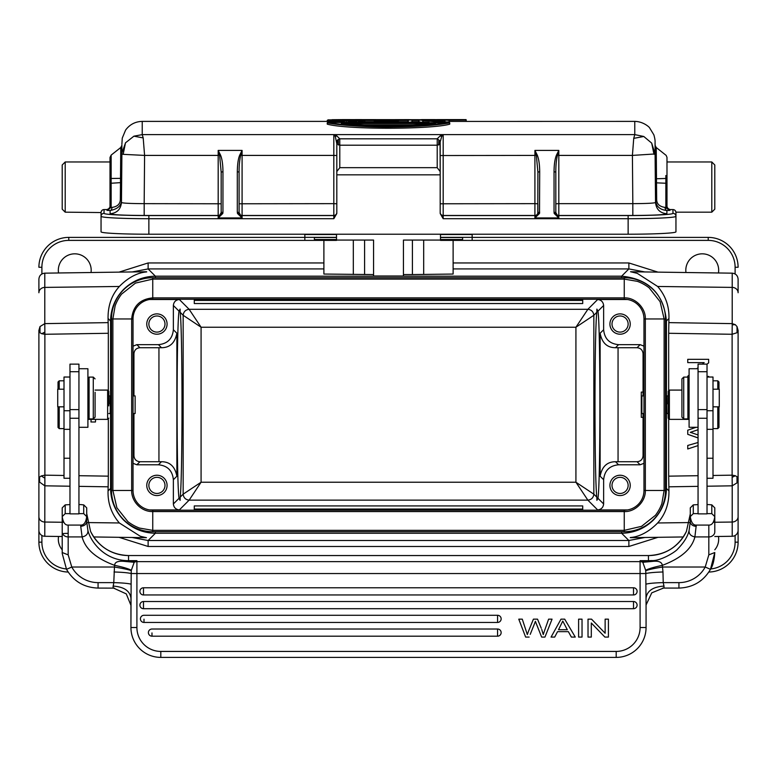 <?xml version="1.0" encoding="UTF-8"?>
<svg xmlns="http://www.w3.org/2000/svg" width="777" height="777" viewBox="0 0 777 777"><rect width="100%" height="100%" fill="white"/><g stroke="black" fill="none" stroke-linecap="round" stroke-linejoin="round"><path stroke-width="1.17" d="M180.186 497.134C182.605 477.399 182.605 332.051 180.186 312.305L183.158 315.277C183.586 311.723 185.577 309.732 189.132 309.304L587.868 309.304C591.423 309.732 593.414 311.723 593.842 315.277L593.842 494.172L575.922 482.226L587.868 500.145L189.132 500.145C185.577 499.718 183.586 497.727 183.158 494.172L180.186 497.134L180.118 500.339L179.031 498.3L173.358 503.962C173.786 507.517 175.777 509.508 179.341 509.935L149.534 509.935M173.358 329.73L176.874 333.236C175.01 342.871 169.881 347.698 161.48 347.717L139.918 347.717L136.869 344.658L158.43 344.658C167.502 343.784 172.475 338.801 173.358 329.73L173.358 305.478L179.031 311.15C176.447 326.894 176.447 482.546 179.031 498.3M133.945 413.539L133.945 455.759C134.314 459.362 136.305 461.353 139.918 461.732L161.48 461.723L158.43 464.782C167.502 465.666 172.484 470.639 173.358 479.72L173.358 503.962M173.358 305.478C173.747 301.894 175.738 299.903 179.341 299.504L149.534 299.504M136.869 344.658L133.022 346.183M156.925 334.207A10.159 10.159 0 0 0 167.084 324.048A10.159 10.159 0 0 0 156.925 313.889A10.159 10.159 0 0 0 146.766 324.048A10.159 10.159 0 0 0 156.925 334.207M133.945 395.911L133.945 353.69C134.324 350.068 136.315 348.077 139.918 347.717M121.571 294.114L135.47 283.1L152.748 279.098L152.748 299.242A19.716 19.716 0 0 0 133.022 318.968L133.022 490.481A19.716 19.716 0 0 0 152.748 510.198L624.252 510.198A19.716 19.716 0 0 0 643.978 490.481L643.978 318.968A19.716 19.716 0 0 0 624.252 299.242L152.748 299.242A19.716 19.716 0 0 0 133.022 318.968L131.663 318.968L131.663 490.481C131.449 501.592 141.336 511.897 152.748 511.567L152.748 530.351L139.588 528.088C135.489 526.592 131.585 524.446 127.894 521.649L116.88 507.75L112.879 490.481L133.022 490.481M624.252 299.242L624.252 297.882L152.748 297.882C139.947 299.145 132.925 306.167 131.663 318.968L112.879 318.968L115.132 305.817C116.628 301.719 118.774 297.824 121.562 294.124M152.748 531.711A41.239 41.239 0 0 1 111.509 490.481L111.509 318.968A41.239 41.239 0 0 1 152.748 277.729L624.252 277.729A41.239 41.239 0 0 1 665.491 318.968L665.491 490.481A41.239 41.239 0 0 1 624.252 531.711L152.748 531.711L152.748 530.351L624.252 530.351L624.252 511.567L152.748 511.567L152.748 510.198M624.252 531.711L624.252 530.351L641.53 526.34L655.429 515.326C658.216 511.625 660.363 507.731 661.868 503.632L664.121 490.481L665.491 490.481M644.842 537.499L628.875 540.501L148.125 540.51L132.158 537.499M111.509 488.442L110.567 488.442L110.567 320.998C110.79 308.702 115.181 298.135 123.718 289.287C132.556 280.779 143.114 276.418 155.381 276.185L621.619 276.185C648.814 278.865 663.752 293.803 666.433 320.998L666.433 488.442C666.21 500.738 661.829 511.305 653.292 520.153C644.454 528.661 633.896 533.032 621.619 533.255L155.381 533.255C143.055 533.022 132.469 528.622 123.611 520.056C115.142 511.217 110.79 500.679 110.567 488.442L108.061 490.947C107.682 503.117 111.441 513.791 119.347 522.97L140.307 536.266L146.416 537.694M108.061 490.947L108.324 476.155L78.943 475.699M44.881 485.829L44.862 332.119L41.696 333.712L44.881 334.275L108.324 333.284L108.061 318.502L110.567 320.998L111.509 320.998M108.324 333.284L108.324 390.773M108.324 418.667L108.324 476.155M110.188 413.529L110.324 405.487C110.227 393.745 110.12 393.23 110.023 403.953M119.347 286.47L44.794 287.403L44.794 273.164L146.465 271.746C148.863 272.455 135.451 270.046 119.347 286.47C111.645 295.017 107.886 305.691 108.061 318.502M132.158 271.95L148.125 268.939L155.381 276.185L155.381 277.729M453.117 240.394L453.117 274.048L412.402 274.572L412.402 240.074M403.438 274.572L412.402 274.572M336.509 240.074L373.562 240.074L373.562 276.02L403.438 276.02L403.438 240.074L440.491 240.074M323.892 240.394L323.892 274.048L373.562 274.572M327.263 121.387L142.23 121.387L142.23 134.625L143.191 137.917L144.59 155.41L123.145 154.341L121.892 153.953L121.931 152.982L125.534 142.803L133.897 136.179L142.23 134.625L333.819 134.625L335.314 136.519L336.81 143.755L339.792 145.202L339.772 138.811L336.81 135.878L333.819 134.596L333.819 155.41L242.084 155.41L242.084 217.939L239.102 212.568L239.102 172.096C239.034 165.977 239.549 160.421 240.656 155.429L242.084 150.408L218.182 150.408L220.474 154.992C222.047 158.625 222.882 164.2 222.96 171.727L221.173 172.096L221.173 212.568L218.182 217.939L242.084 217.939L237.48 213.481L239.209 213.374A2.991 2.982 180 0 0 242.084 215.569L333.819 215.569A2.991 2.982 180 0 0 336.81 212.587L336.81 171.562L339.792 167.667L437.208 167.667L437.208 145.202L440.064 144.133L440.19 141.938L440.19 173.941M440.064 144.133L439.345 140.375L437.228 138.811L440.19 135.878L443.181 134.615L634.78 134.615L643.783 136.48L651.689 143.114L655.108 153.953L632.41 155.41L633.731 138.364L634.78 134.615L634.77 121.387L449.737 121.426M449.3 122.319L449.3 121.834M423.183 121.999L429.205 122.426M445.299 121.717L419.056 120.056L418.58 121.834M412.432 122.319L412.432 121.834M407.818 121.834L407.818 122.319M449.737 122.863L449.737 124.174C431.721 129.409 347.911 129.759 327.263 124.174L327.263 122.863L327.991 122.426L449.737 122.863C436.509 125.418 415.744 126.816 387.422 127.059C374.495 127.04 343.395 126.059 327.263 122.863M362.344 122.426L364.801 121.834L364.801 120.522L358.663 122.436L352.894 121.931L346.367 120.202L339.84 121.931L334.479 121.931L328.506 120.056L332.138 120.056L337.082 121.542L343.298 120.513M344.774 122.426L347.96 122.426M328.506 120.056L327.933 121.834L330.4 122.426M327.952 120.367L327.263 120.367L327.263 121.678L327.933 121.678M364.801 121.678L372.775 121.678M399.854 121.678L407.818 121.678M412.432 121.678L418.58 121.678M449.3 121.678L449.291 120.367M338.354 144.988L338.354 139.462L339.772 138.811L437.228 138.811L437.208 145.202L339.792 145.202L339.792 167.667M438.811 140.443L438.646 144.988M439.345 140.375L440.19 141.938L441.686 136.529L443.181 134.596L443.181 215.569A2.991 2.982 180 0 1 440.19 212.587L440.19 171.571L437.208 167.667M336.81 143.658L336.81 141.938A2.991 2.826 180 0 1 338.345 139.462L336.8 143.755M440.19 174.835L336.81 174.835M440.064 142.366L440.19 171.571L440.19 141.938M441.686 136.529L440.19 135.878M336.81 135.878L335.314 136.529M336.81 143.473L336.81 171.562L336.81 143.473M336.81 213.529L333.819 218.706L333.819 215.462A2.991 2.982 0 0 0 336.81 212.48L336.81 203.778L333.819 203.652L333.819 155.41L336.81 155.536L336.81 143.755M336.81 173.941L336.81 155.536M675.203 210.771A2.991 2.7 180 0 1 675.951 212.558L675.951 231.837A47.805 2.389 0 0 1 628.137 234.217L148.863 234.217A47.805 2.389 0 0 1 101.049 231.837L101.049 212.558A2.991 2.7 180 0 1 101.797 210.771M628.137 234.217L628.137 218.706L443.181 218.706L440.19 213.529M239.102 203.778L239.102 212.48L239.102 203.778L333.819 203.652L333.819 215.462L242.084 215.462A2.991 2.982 0 0 1 239.102 212.48M222.96 171.727L222.96 212.199L222.795 213.481L218.182 217.939L218.182 155.41L144.59 155.41L144.172 203.652L221.173 203.778L221.173 212.48A2.991 2.982 0 0 1 218.182 215.462L144.182 215.462L144.182 203.652C130.4 203.584 122.824 203.205 121.465 202.515L121.892 153.953M239.102 172.096L237.306 171.727C237.432 163.986 238.257 158.411 239.792 154.992L242.084 150.408L242.084 155.41L239.792 154.992M220.474 154.992L218.182 155.41L218.182 150.408L219.619 155.429L221.173 172.096M108.78 209.343L109.431 208.362A2.991 2.982 0 0 1 107.032 209.576L107.032 210.392L111.15 207.381L110.013 207.265L107.032 210.392L110.111 210.518C117.881 209.062 121.668 205.419 121.465 199.602L121.465 202.515C120.746 209.353 116.958 213.092 110.111 213.762C112.141 214.792 123.494 215.365 144.172 215.462M104.04 209.664L104.04 213.335A44.823 2.234 180 0 0 148.863 215.569L218.182 215.569A2.991 2.982 180 0 0 221.066 213.374L222.795 213.481M672.96 213.335A44.823 2.234 180 0 1 628.137 215.569L628.137 218.706A47.805 2.389 180 0 0 675.951 216.317A2.991 2.982 0 0 0 672.96 213.335L672.96 209.576A2.991 2.982 180 0 1 675.951 212.558L675.951 222.892M666.889 213.762C660.042 213.092 656.254 209.353 655.535 202.515L655.535 199.602C655.769 206.09 659.547 209.722 666.889 210.518L666.889 213.762C664.869 214.792 653.515 215.355 632.828 215.462L558.818 215.462L558.818 217.939L555.827 212.568L555.827 172.096L554.04 171.727C554.108 164.365 554.933 158.79 556.526 154.992L558.818 150.408L534.916 150.408L537.208 154.992C538.791 158.77 539.626 164.355 539.694 171.727L537.898 172.096L537.791 213.374L539.52 213.481L534.916 217.939L558.818 217.939L554.205 213.481L555.934 213.374A2.991 2.982 180 0 0 558.818 215.569L628.137 215.569M555.827 203.778L555.827 212.48L555.827 203.778L558.818 203.652L558.818 215.462A2.991 2.982 0 0 1 555.827 212.48M554.205 213.481L554.04 212.199L555.827 212.568M539.694 171.727L539.52 213.481M555.827 172.096C555.769 165.977 556.283 160.421 557.381 155.429L558.818 150.408L558.818 155.41L556.526 154.992M537.208 154.992L534.916 155.41L534.916 150.408L536.344 155.429L537.898 172.096M443.181 218.706L443.181 215.569L534.916 215.569A2.991 2.982 180 0 0 537.791 213.374L534.916 217.939L534.916 215.462A2.991 2.982 0 0 0 537.898 212.48L537.898 203.778L534.916 203.652L534.916 155.41L440.19 155.536M655.118 154.157L655.118 153.904A20.892 20.892 0 0 0 655.079 152.991L655.535 202.515C654.176 203.205 646.6 203.584 632.828 203.652L632.828 215.462M655.108 153.467L655.05 142.842M453.117 268.929L628.875 268.929L644.842 271.95M665.491 320.998L666.433 320.998L668.939 318.502C669.318 306.323 665.559 295.648 657.653 286.47L637.257 273.349L630.545 271.746L732.206 273.164L732.206 287.403L657.653 286.47M657.973 272.125L628.875 262.956L628.875 268.929L621.619 276.185L621.619 277.729M323.892 268.929L148.125 268.929L148.125 262.956L119.017 272.135M44.794 273.164C41.21 273.562 39.248 275.553 38.899 279.137L38.899 292.375M38.899 330.847L38.899 478.661M44.852 478.156L44.881 475.165L41.191 475.951L44.852 478.156L44.794 536.276A5.973 5.973 0 0 1 38.899 530.303L38.899 479.176L38.899 542.171L41.89 542.171L41.89 535.479M38.899 530.303L38.899 517.074M38.899 478.836L38.899 330.895M39.996 326.573L38.85 330.604L39.977 332.741L39.996 326.573L44.794 323.62L44.862 332.119M119.027 537.315L148.125 546.484L148.125 540.51L155.381 533.255L155.381 531.711M111.509 490.481L112.879 490.481L112.879 318.968L111.509 318.968A41.239 41.239 0 0 1 152.748 277.729L152.748 279.098L624.252 279.098L637.412 281.352C641.511 282.847 645.415 284.994 649.106 287.791L660.12 301.69L664.121 318.968L664.121 490.481L645.347 490.481C645.687 501.66 635.139 512.121 624.252 511.567L624.252 510.198M643.978 318.968L665.491 318.968A41.239 41.239 0 0 0 624.252 277.729L624.252 297.882C635.382 297.387 645.823 308.129 645.337 318.968L645.347 490.481L643.978 490.481M179.341 509.935L189.132 500.145L201.078 482.226L183.158 494.172L183.158 315.277L201.078 327.224L189.132 309.304L179.341 299.504M597.969 311.15L603.642 305.478C603.214 301.923 601.223 299.932 597.668 299.504L587.868 309.304L575.922 327.224L593.842 315.277L596.814 312.305L596.882 309.1L597.969 311.15C600.553 326.894 600.553 482.546 597.969 498.3L596.891 500.339L596.814 497.134C594.395 477.399 594.395 332.051 596.814 312.305M597.668 299.504L627.466 299.504M582.721 300.408L582.721 299.504L194.279 299.504L194.279 303.535L582.721 303.535L582.721 300.408L194.279 300.408M603.642 305.478L603.642 329.73C604.516 338.801 609.498 343.774 618.57 344.658L640.131 344.658L643.978 346.134M627.466 509.935L597.668 509.935C601.223 509.508 603.214 507.517 603.642 503.962L603.642 479.72C604.535 470.648 609.508 465.676 618.57 464.782L615.52 461.723L637.082 461.732C640.685 461.363 642.676 459.372 643.055 455.759L643.065 413.539M596.814 497.134L593.842 494.172C593.414 497.727 591.423 499.718 587.868 500.145L597.668 509.935M582.721 509.042L582.721 509.935L194.279 509.935L194.279 505.914L582.721 505.914L582.721 509.042L194.279 509.042M643.978 463.315L640.131 464.782L618.57 464.782M620.075 495.561A10.159 10.159 0 0 0 630.234 485.402A10.159 10.159 0 0 0 620.075 475.242A10.159 10.159 0 0 0 609.916 485.402A10.159 10.159 0 0 0 620.075 495.561M603.642 329.73L600.126 333.236L600.126 476.204C601.99 466.579 607.119 461.752 615.52 461.723M643.065 395.911L643.055 353.69C642.666 350.097 640.675 348.106 637.082 347.717L615.52 347.717L618.57 344.658M600.126 333.236C601.971 342.88 607.099 347.707 615.52 347.717M620.075 334.207A10.159 10.159 0 0 0 630.234 324.048A10.159 10.159 0 0 0 620.075 313.889A10.159 10.159 0 0 0 609.916 324.048A10.159 10.159 0 0 0 620.075 334.207M643.055 417.346L641.287 417.346L641.287 392.094L643.055 392.094M643.978 395.911L641.889 395.911L641.889 413.539L643.978 413.539M620.075 332.109A8.071 8.071 0 0 0 628.137 324.048A8.071 8.071 0 0 0 620.075 315.977A8.071 8.071 0 0 0 612.004 324.048A8.071 8.071 0 0 0 620.075 332.109M620.075 493.463A8.071 8.071 0 0 0 628.137 485.402A8.071 8.071 0 0 0 620.075 477.331A8.071 8.071 0 0 0 612.004 485.402A8.071 8.071 0 0 0 620.075 493.463M158.43 464.782L136.869 464.782L133.022 463.315M156.925 495.561A10.159 10.159 0 0 0 167.084 485.402A10.159 10.159 0 0 0 156.925 475.242A10.159 10.159 0 0 0 146.766 485.402A10.159 10.159 0 0 0 156.925 495.561M176.874 333.236L176.874 476.204C175.029 466.569 169.901 461.742 161.48 461.723M156.925 493.463A8.071 8.071 0 0 0 164.996 485.402A8.071 8.071 0 0 0 156.925 477.331A8.071 8.071 0 0 0 148.863 485.402A8.071 8.071 0 0 0 156.925 493.463M68.153 572.047A29.876 29.876 0 0 1 38.899 542.171M738.101 530.303L738.101 330.847L738.101 478.836L736.994 476.699L737.004 482.867L738.101 478.836L738.101 530.303A5.973 5.973 0 0 1 732.206 536.276L732.206 522.037A5.973 5.332 0 0 0 738.101 516.715M668.676 390.773L668.676 333.284L732.119 334.275L732.206 324.796L735.324 324.679L732.206 323.63L732.206 273.164C735.79 273.562 737.752 275.553 738.101 279.137L738.101 292.375M738.101 517.074L738.101 542.171A29.876 29.876 0 0 1 708.847 572.047A29.876 29.876 0 0 0 738.101 542.171L738.101 542.404M621.619 531.711L621.619 533.255L628.875 540.51L628.875 546.484L657.983 537.315M714.791 549.795A16.434 16.434 0 0 0 718.453 536.47M58.547 536.47A16.434 16.434 0 0 0 62.209 549.795M683.294 536.956L630.535 537.694C628.137 536.985 641.549 539.403 657.653 522.97C665.355 514.432 669.114 503.758 668.939 490.947L666.433 488.442L665.491 488.442M714.791 536.518L732.206 536.276M737.004 482.876L732.206 485.819L732.138 477.331L735.304 475.728L732.119 475.165L732.138 477.321M698.057 475.699L668.676 476.155L668.939 490.947M668.939 318.502L668.676 333.284M668.676 476.155L668.676 418.667M666.977 403.953C666.88 393.23 666.773 393.745 666.676 405.487L666.812 413.529M689.85 435.071L698.057 437.937M698.057 434.955L690.403 432.323M691.277 432.041L692.453 431.643M691.617 432.75L690.52 432.43M668.793 322.63L732.206 323.62L732.206 324.805M718.453 272.97A16.434 16.434 0 0 0 702.243 253.826A16.434 16.434 0 0 0 685.965 272.523M91.035 272.523A16.434 16.434 0 0 0 74.757 253.826A16.434 16.434 0 0 0 58.547 272.97M472.163 237.393L708.216 237.393A29.876 29.876 0 0 1 738.101 267.269L735.11 267.269L735.11 273.97M735.304 324.699L737.014 326.583L737.033 332.721L738.15 330.604L737.023 326.573M713.004 475.466L732.119 475.165L732.119 334.275L737.014 332.721M735.285 475.728L736.994 476.699M304.837 234.217L304.837 240.394L68.784 240.384A26.894 26.894 0 0 0 41.89 267.269L38.899 267.269A29.876 29.876 0 0 1 68.784 237.393L304.837 237.393M668.181 413.539L668.181 391.278L668.181 418.172L668.181 413.539L666.812 413.539M668.181 391.278L669.376 390.083L669.376 419.366L668.181 418.172M698.057 368.725L698.057 513.869L707.021 513.869L707.021 364.131L698.057 364.131L698.057 368.725L689.092 368.725L689.092 427.292L698.057 427.292M707.021 418.249L698.057 418.249M707.021 478.253L713.004 478.253L713.004 377.03L707.021 377.03M713.004 406.827L719.279 406.827L719.279 389.199L713.004 389.199M717.783 389.199L717.783 380.817L713.004 380.817M718.978 427.428L718.978 406.827L718.978 427.428L717.783 428.622L717.783 406.827M718.978 382.099L718.978 389.199L718.978 382.099M698.057 504.594L693.278 504.875L693.278 513.626L698.057 513.626M708.818 504.594L707.021 504.594M708.818 504.584L711.79 504.895M711.8 504.788L711.8 513.626L714.791 516.598C714.005 522.387 712.004 525.213 708.818 525.087L696.27 525.087L694.891 536.917C690.811 536.091 688.878 533.954 689.082 530.477C687.81 536.334 684.032 542.472 677.767 548.921C675.543 552.01 660.168 561.334 651.466 560.567L651.505 561.382L640.093 560.673L648.455 560.673A41.832 41.676 180 0 0 651.466 560.567M707.021 513.626L711.8 513.626M693.278 504.875L690.287 507.857L690.287 516.598L693.278 513.626M690.287 516.598C691.151 522.445 693.142 525.281 696.27 525.087M711.81 504.895L714.791 507.857L714.791 531.905A5.973 5.012 0 0 1 708.818 536.917L694.891 536.917C691.87 548.844 681.021 558.323 662.363 565.345C654.263 567.045 648.698 568.696 645.658 570.269L645.697 570.745C648.756 569.57 654.37 568.337 662.528 567.025L662.363 565.345C661.849 561.994 658.527 560.683 652.398 561.402L642.802 562.286L645.658 570.269M713.383 506.449L711.8 504.875M690.287 516.637L690.287 521.678L690.287 516.637M690.287 518.57L690.287 521.678A5.973 4.623 0 0 0 696.27 526.311M714.791 516.656L714.791 524.242M642.181 561.781L648.455 561.227L648.455 555.565C665.831 554.827 678.486 546.765 686.431 531.381L690.287 513.937L686.421 531.4A41.832 41.676 0 0 1 648.455 555.565L128.545 555.545L128.545 560.673L136.907 560.673L128.545 561.227L134.819 561.781L136.907 560.673L136.907 561.635L640.093 561.635L640.093 560.673L642.802 562.276M690.287 521.678L689.082 530.477M86.703 521.678L87.918 530.477C90.219 540.268 102.622 559.052 125.534 560.567A41.832 41.676 180 0 0 128.545 560.673L128.545 561.227L124.602 561.402L134.198 562.276L134.819 561.781M125.534 560.567L125.495 561.382L134.343 562.159M124.602 561.402C118.046 560.741 114.724 562.053 114.637 565.345C122.785 567.035 128.351 568.677 131.342 570.269L134.198 562.286A5.973 5.954 0 0 1 136.907 561.635L136.907 573.543L131.187 573.543L131.274 570.745C129.973 569.959 124.369 568.715 114.472 567.025L113.772 582.624C122.504 582.886 128.292 583.41 131.119 584.187L130.934 627.525A29.876 29.876 -0 0 0 160.81 657.4A29.876 29.876 180 0 1 130.934 627.525L136.907 627.525L136.907 573.543L640.093 573.543L640.093 561.635A5.973 5.954 0 0 1 642.802 562.286M131.119 584.187L131.187 573.543C128.186 572.766 122.465 572.251 114.025 571.979M534.683 623.29L530.235 634.353M527.321 634.576L522.29 619.162L527.321 634.576L528.486 631.264L527.321 634.576M541.744 629.467L543.259 634.576L544.279 631.448M535.372 621.328L541.647 637.091L535.372 621.328M497.562 636.188A3.584 3.584 0 0 0 501.146 632.604A3.584 3.584 0 0 0 497.562 629.02L151.981 629.02A3.584 3.584 0 0 0 148.397 632.604A3.584 3.584 0 0 0 151.981 636.188L497.562 636.188L497.562 629.02M497.562 622.445A3.584 3.584 0 0 0 501.146 618.861A3.584 3.584 0 0 0 497.562 615.277L143.998 615.277A3.584 3.584 0 0 0 140.414 618.861A3.584 3.584 0 0 0 143.998 622.445L497.562 622.445L497.562 615.277M633.517 608.702A3.584 3.584 0 0 0 637.101 605.118A3.584 3.584 0 0 0 633.517 601.524L143.483 601.524A3.584 3.584 0 0 0 139.899 605.118A3.584 3.584 0 0 0 143.483 608.702L633.517 608.702L633.517 601.524M633.517 594.959A3.584 3.584 0 0 0 637.101 591.365A3.584 3.584 0 0 0 633.517 587.781L143.483 587.781A3.584 3.584 0 0 0 139.899 591.365A3.584 3.584 0 0 0 143.483 594.959L633.517 594.959L633.517 587.781M645.726 570.736L645.833 573.543L640.093 573.543L640.093 627.525A23.902 23.902 180 0 1 616.19 651.427L160.81 651.427A23.902 23.902 180 0 1 136.907 627.525M642.657 562.15L652.398 561.402M708.818 554.865L705.215 567.025L710.479 569.337C712.859 565.831 714.296 560.227 714.782 552.534L708.818 554.865L708.818 525.087M640.093 627.525L646.066 627.525A29.876 29.876 180 0 1 616.19 657.4A29.876 29.876 -0 0 0 646.066 627.525L646.066 598.037C647.144 590.782 653.117 586.8 663.995 586.091L663.228 582.624L678.933 582.624A29.876 29.769 0 0 0 705.215 567.025L662.528 567.025L662.975 571.979C654.535 572.251 648.814 572.766 645.813 573.543L646.066 605.866M678.933 588.053L678.933 588.082C692.88 587.587 703.389 581.342 710.469 569.356L714.782 552.641M87.918 530.477C88.083 533.993 86.15 536.14 82.109 536.917L80.73 526.311C84.295 525.98 86.286 524.436 86.713 521.678L86.713 519.036M90.579 531.4L86.713 513.607L90.569 531.381C98.514 546.765 111.169 554.827 128.545 555.545A41.832 41.676 0 0 1 90.579 531.4M113.005 588.053L113.772 582.624L98.067 582.624A29.876 29.769 0 0 1 71.785 567.025L114.472 567.025L114.637 565.345C96.076 558.488 85.237 549.009 82.109 536.917L68.182 536.917L68.182 554.865L71.785 567.025L66.531 569.337L62.218 553.506L62.209 516.647M113.452 588.034L126.282 593.9L130.934 605.322M130.934 606.089L130.934 627.525M160.81 651.427L160.81 657.4L616.19 657.4L160.81 657.4L616.19 657.4L616.19 651.427M663.548 588.034L651.748 592.851L646.066 605.001M662.975 571.979L663.228 582.624C654.7 582.847 648.912 583.372 645.881 584.187M65.2 513.626L62.209 516.598L62.209 507.857L65.2 504.875L65.2 513.626L69.979 513.626M86.713 516.598L83.722 513.626L83.722 504.875L86.713 507.857L86.713 516.598C85.917 522.387 83.926 525.213 80.73 525.087L68.182 525.087L68.182 536.917A5.973 5.012 180 0 1 62.209 531.905M62.209 516.598C63.073 522.445 65.064 525.281 68.182 525.087M83.722 513.626L78.943 513.626M78.943 513.869L69.979 513.869L69.979 364.131L78.943 364.131L78.943 513.869M69.979 476.126L69.979 472.717M69.979 490.025L69.979 488.791M69.979 377.03L64.005 377.03L64.005 478.253L69.979 478.253M78.943 427.292L87.908 427.292L87.908 368.725L78.943 368.725M78.943 418.249L69.979 418.249M89.102 391.715L89.102 418.929L93.279 418.929L93.279 377.098L89.102 377.098L89.102 391.715M95.076 392.249L95.076 417.132L95.076 392.249M69.979 504.594L65.2 504.875M80.73 504.594L78.943 504.594M80.74 504.584L83.702 504.895L85.295 506.449M87.908 419.366L107.624 419.366L107.624 390.083L95.076 390.083M108.819 405.895L108.819 391.278L108.819 405.895M64.005 389.199L57.721 389.199L57.721 406.827L64.005 406.827M58.022 382.012L58.022 389.199L58.022 382.012L59.217 380.817L59.217 389.199M59.217 406.827L59.217 428.622L64.005 428.622M58.022 406.827L58.022 427.428L58.022 406.827M68.182 554.865L62.218 552.534M535.392 621.328L534.625 623.426M529.137 637.082L525.64 637.082L518.774 619.162L522.29 619.162M528.486 631.264L533.411 619.162L537.538 619.162L541.248 628.234M544.551 630.681L548.611 619.152L552.058 619.162L544.959 637.082L541.656 637.082M582.031 637.082L582.031 619.162L578.603 619.162L578.603 637.082L582.031 637.082M591.307 637.082L591.307 622.999L604.904 637.082L608.42 637.082L608.42 619.162L605.137 619.162L605.137 633.236L591.54 619.162L588.024 619.162L588.024 637.082L591.307 637.082M557.546 631.652L554.7 637.082L551.058 637.082L561.004 619.162L564.694 619.162L575.281 637.082L571.377 637.082L568.366 631.652L557.546 631.652M562.771 621.046L558.527 629.729L567.307 629.729L562.771 621.046M683.721 418.929L687.898 418.929L687.898 377.098L683.721 377.098L683.721 418.929L681.924 417.132L681.924 378.885L681.924 417.132M179.031 311.15L180.109 309.1L180.186 312.305M156.925 332.109A8.071 8.071 0 0 0 164.996 324.048A8.071 8.071 0 0 0 156.925 315.977A8.071 8.071 0 0 0 148.863 324.048A8.071 8.071 0 0 0 156.925 332.109M133.022 413.539L135.12 413.539L135.12 395.911L133.022 395.911M69.979 486.217L44.794 485.819L39.598 482.119M38.869 478.836L39.617 482.109L39.578 477.088L38.869 478.836M41.191 475.951L39.598 477.097M41.715 333.712L40.006 332.741M735.11 267.269A26.894 26.894 0 0 0 708.216 240.384L440.491 240.394L440.491 237.5L462.606 237.5L462.606 239.53L462.606 237.509L440.491 237.509L440.491 234.217M472.163 234.217L472.163 237.344L440.491 237.344M472.163 240.394L472.163 237.344M314.394 239.53L314.394 237.5L314.394 239.53L336.509 239.53L336.509 234.217M304.837 240.394L336.509 240.394L336.509 239.53M121.659 174.398L121.465 199.602L120.328 199.456C120.192 204.021 117.405 206.672 111.966 207.41A2.991 1.845 -87.7 0 1 110.111 210.518L110.111 213.762M121.921 145.241L120.775 147.513L120.522 175.039L120.484 182.644L121.62 182.789M109.431 208.362L110.013 206.701L110.013 182.916M110.013 179.147L110.013 168.881M120.522 147.708L111.15 155.099L111.15 183.255L110.013 183.139L110.013 207.265L110.013 179.04L111.15 178.477L121.659 178.341M110.013 176.292L110.013 171.367M107.032 209.576L104.04 209.576A2.991 2.982 180 0 0 101.049 212.558L65.2 212.17L65.2 161.975L110.013 161.975L110.013 157.449L110.013 183.139M110.013 204.545L110.013 205.05M65.2 161.975L62.209 164.967L62.209 209.159M101.049 212.17L101.049 222.892M675.951 215.462L675.951 212.17L711.8 212.17L711.8 161.975L666.987 161.975L666.987 206.701L668.22 209.343M666.987 205.05L666.987 204.536M665.85 175.515L665.85 178.477A2.991 0.719 -0 0 1 666.987 179.04L666.987 207.265L669.968 210.392L666.889 210.518A2.991 1.845 87.7 0 1 665.034 207.41C659.488 206.604 656.701 203.953 656.672 199.456L656.478 178.749L665.85 178.477L665.85 183.255L666.987 183.139L666.987 176.457M714.791 209.159L714.791 164.967L711.8 161.975M665.034 207.41L669.968 210.392L669.968 209.576A2.991 2.982 0 0 1 667.569 208.362M656.672 199.456L655.535 199.602L655.341 178.341L656.478 178.749L656.478 175.039L656.225 147.513L655.079 145.241M655.341 178.341L655.341 174.398M655.38 182.789L665.85 183.255L665.85 207.381L666.987 207.265M653.991 154.322L651.689 143.114M643.783 136.48L633.731 138.364M111.062 183.255L120.484 182.644L120.328 199.456M123.164 154.341L125.505 142.783M143.191 137.917L133.897 136.179M448.824 120.056L449.3 122.445L448.824 120.056L445.172 120.056L444.697 121.649M423.183 120.678L442.395 122.436L442.647 121.931L422.707 120.144L423.183 122.426L419.056 121.931L418.58 122.445M445.172 120.056L444.697 122.057M408.304 121.931L408.304 120.056L407.818 122.426L411.956 121.931L411.956 120.056L411.956 121.931M378.632 122.426L378.292 121.299L394.327 121.299L397.406 121.931L397.066 122.436L393.997 121.804L378.632 121.804L375.563 122.436L371.629 121.931L381.847 120.658M371.629 121.931L370.95 122.445M389.054 120.056L383.246 120.513L389.054 120.056L401.68 122.445M394.327 121.299L393.997 122.426M378.292 121.299L375.223 121.931M397.406 121.931L401 121.931M392.958 121.008L386.315 120.095L379.225 121.086M386.363 120.629L390.52 121.173M382.109 121.173L386.315 120.629M449.009 122.426C442.55 123.475 441.443 123.854 426.311 125.155L389.131 126.564L351.592 125.223C337.383 124.067 333.712 123.407 327.991 122.426M342.21 123.601L341.239 123.087C361.499 126.496 418.036 126.185 435.761 123.087L434.79 123.601M431.274 123.601L345.726 123.601M362.529 124.922L414.471 124.922M327.933 120.522L334.081 122.436L334.479 121.931M346.367 120.202L346.367 120.765L340.229 122.436L339.84 121.931M343.677 120.056L349.067 120.056L355.652 121.542L360.596 120.056L364.228 120.056L358.265 121.931M346.367 122.086L346.367 120.765L352.515 122.436L352.894 121.931M364.228 120.056L364.801 120.522M449.65 120.153L466.19 120.105L460.644 119.609C469.58 119.726 464.413 119.328 466.19 120.105L466.19 121.358M460.644 119.609L437.286 119.6M463.859 119.6L440.598 119.6M445.493 119.6L446.522 119.6L445.493 119.6M456.555 119.6L452.874 119.619M455.176 120.095L455.497 119.6L457.468 120.085M444.697 120.367L430.371 120.367M418.589 120.367L412.412 120.367M407.838 120.367L391.87 120.367M388.694 120.367L383.935 120.367M380.759 120.367L364.782 120.367M359.168 120.367L350.932 120.367M341.812 120.367L333.566 120.367M355.41 119.6L435.761 119.716L343.045 119.6L327.263 120.367M449.737 120.367L433.119 119.6M698.057 442.502L687.752 445.464L687.752 448.97L698.057 445.58M690.277 432.362L698.057 429.72M688.5 419.366L689.092 419.541M696.066 427.292L687.752 430.205L687.752 434.333L698.057 437.898M689.092 375.087L687.752 376.204L687.752 377.098M687.898 379.72L689.092 379.72M708.663 377.03L708.663 376.437L707.021 376.437M707.021 364.199L708.663 362.84L708.663 359.324L687.752 359.324L687.752 362.616L704.166 362.616L702.34 364.131M698.057 367.667L696.784 368.725M95.503 419.366A14.938 14.938 0 0 1 95.454 421.979L90.928 421.979A10.46 10.46 0 0 0 91.016 419.366M87.908 381.973A14.938 14.938 0 0 1 89.102 382.721M143.998 619.172L143.998 622.445M151.981 632.915L151.981 636.188M655.098 143.463A20.998 20.998 0 0 1 655.118 144.124L655.118 144.289M121.882 144.347L121.882 144.133A20.892 20.892 0 0 1 121.902 143.56M121.921 152.982A20.93 20.93 0 0 0 121.882 153.904L121.882 154.089M173.358 479.72L176.874 476.204M133.022 352.768L133.945 353.69M133.945 455.759L133.022 456.682M64.005 475.466L44.881 475.165L44.881 334.275M443.181 134.615L333.993 134.625M333.819 218.706L148.863 218.706L148.863 234.217M148.863 215.569L148.863 218.706A47.805 2.389 180 0 1 101.049 216.317A2.991 2.982 0 0 1 104.04 213.335M237.48 213.481L237.306 212.199L239.102 212.568M237.306 212.199L237.306 171.727M672.96 209.576L669.968 209.576M558.818 203.652L632.828 203.652L632.41 155.41L558.818 155.41L558.818 203.652M554.04 212.199L554.04 171.727M440.19 203.778L534.916 203.652L534.916 215.462L443.181 215.462A2.991 2.982 0 0 1 440.19 212.48M537.898 212.48L537.898 203.778M537.898 212.568L539.694 212.199M148.125 262.956L323.892 262.956M453.117 262.956L628.875 262.956M108.207 322.63L44.794 323.62L44.794 287.403A5.973 5.332 180 0 0 38.899 292.735M78.943 486.353L108.207 486.82M62.209 536.518L44.794 536.276L44.794 522.037L63.763 522.28M87.646 522.571L119.347 522.97M628.875 546.484L148.125 546.484M158.945 461.732L158.945 347.717M201.078 482.226L575.922 482.226L575.922 327.224L201.078 327.224L201.078 482.226M600.126 476.204L603.642 479.72M603.642 503.962L597.969 498.3M618.055 347.717L618.055 461.732M640.131 344.658L637.082 347.717M643.055 353.69L643.978 352.768M643.978 456.682L643.055 455.759M637.082 461.732L640.131 464.782M136.869 464.782L139.918 461.732M158.43 344.658L161.48 347.717M66.307 568.949A26.894 26.894 0 0 1 41.89 542.171M735.11 535.479L735.11 542.171A26.894 26.894 0 0 1 710.693 568.949M657.653 522.97L689.354 522.571M713.276 522.28L732.206 522.037L732.206 485.819L707.021 486.217M735.11 542.171L738.101 542.171M668.793 486.82L698.057 486.353M41.89 267.269L41.89 273.97M708.216 240.384L708.216 237.393M738.101 292.735A5.973 5.332 180 0 0 732.206 287.403M68.784 237.393L68.784 240.384M707.021 409.615L698.057 409.615M707.021 410.732L713.004 410.732M707.021 458.236L713.004 458.236M707.021 429.331L713.004 429.331M663.995 586.091L663.995 588.082L678.933 588.082L678.933 582.624M98.067 582.624L98.067 588.053M130.934 605.914L130.934 598.037C129.856 590.782 123.883 586.8 113.005 586.091M646.066 627.525L646.066 605.914M662.548 588.14L663.995 588.053M62.607 533.712A5.973 0.524 180 0 1 68.182 533.372M80.73 526.311L80.73 525.087M64.005 410.732L69.979 410.732M64.005 429.331L69.979 429.331M64.005 458.236L69.979 458.236M78.943 409.615L69.979 409.615M143.483 601.524L143.483 608.702M143.483 587.781L143.483 594.959M38.899 516.715A5.973 5.332 0 0 0 44.794 522.037M423.688 240.074L423.688 274.504M462.606 239.53L440.491 239.53M440.491 234.499L472.163 234.499M314.394 237.5L336.509 237.5L314.394 237.509M304.837 234.499L336.509 234.499M364.598 240.074L364.598 274.572M353.312 274.504L353.312 240.074M336.509 237.344L304.837 237.344M121.882 145.678L121.892 153.428M111.15 183.255L111.15 207.381L111.966 207.41M104.04 212.471L104.04 209.858M655.108 144.192L655.118 145.678M419.056 120.056L419.056 121.931M422.707 121.931L422.707 120.144M448.824 121.931L442.647 121.931M408.304 120.056L411.956 120.056M393.91 121.173L378.72 121.173M341.239 123.087L435.761 123.087M449.009 119.872L327.991 119.872M221.173 212.48L221.173 203.778M222.96 212.199L221.173 212.568M109.372 208.43L107.032 209.567L104.04 209.567M104.069 209.576A2.991 2.991 0 0 0 101.049 212.558L101.049 215.462M675.951 212.558A2.991 2.991 0 0 0 672.931 209.576M655.108 144.085C654.953 141.297 655.526 140.802 653.855 134.829L649.582 127.836C649.727 127.574 643.696 121.513 634.76 121.387M93.706 536.956L146.455 537.694M668.181 395.911L666.831 395.911M689.092 419.366L669.376 419.366M698.057 371.717L707.021 371.717M681.924 390.083L669.376 390.083M717.783 428.622L713.004 428.622M718.978 382.012L717.783 380.817M692.229 505.924L691.705 506.439M648.455 555.545L128.545 555.545M114.413 588.131L98.067 588.082C84.12 587.587 73.611 581.342 66.531 569.356L62.228 553.506M78.943 371.717L69.979 371.717M87.908 383.673L89.102 383.673M87.908 412.354L89.102 412.354M95.076 378.885L93.279 377.098M95.076 417.132L93.279 418.929M65.19 504.895L63.617 506.449M108.819 391.278L107.624 390.083M108.819 418.172L107.624 419.366M108.819 413.539L110.188 413.539M108.819 395.911L110.169 395.911M59.217 380.817L64.005 380.817M58.022 427.428L59.217 428.622M689.092 383.673L687.898 383.673M689.092 412.354L687.898 412.354M681.924 378.885L683.721 377.098M142.24 121.387C135.266 121.581 129.72 124.485 125.592 130.089L122.261 138.102L121.892 144.085M65.2 212.17L62.209 209.188M711.8 212.17L714.791 209.188M672.96 209.567L669.968 209.567L667.628 208.43M656.478 147.708L666.161 155.39L666.987 157.352L666.987 164.928M666.987 179.04L666.987 157.449M111.15 155.099L110.013 157.449L110.013 160.188M110.013 173.902L110.013 171.571M110.013 160.81L110.013 157.537M110.013 178.807L110.013 160.499M445.114 121.688L425.252 120.056M383.537 120.066L371.503 121.95M401.126 121.95L389.092 120.066M435.635 123.096C430.817 124.058 417.414 124.883 395.435 125.573L380.885 125.563C359.362 124.874 346.192 124.048 341.365 123.096M337.16 121.542L332.226 120.066M360.509 120.066L355.633 121.523L349.126 120.066M343.609 120.066L337.053 121.533M451.787 119.629L450.359 119.629M449.164 119.629L447.805 119.619M447.465 119.619L446.62 119.619M449.776 119.609L443.9 119.609M442.929 119.609L437.257 119.6M438.665 119.6L440.967 119.6M421.59 119.6L433.964 119.6M449.048 119.872L448.348 119.833M327.952 119.872L328.671 119.833M445.036 119.707L433.887 119.6M332.012 119.707L343.084 119.6M341.579 119.707L348.222 119.619M370.046 119.629L382.886 119.658M391.598 119.658L409.139 119.619"/></g></svg>
